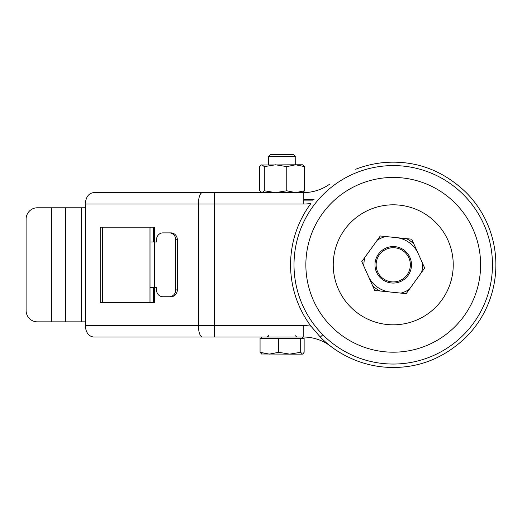 <?xml version="1.0" encoding="UTF-8"?>
<svg xmlns="http://www.w3.org/2000/svg" width="522" height="522" viewBox="0 0 522 522"><rect width="100%" height="100%" fill="white"/><g stroke="black" fill="none" stroke-linecap="round" stroke-linejoin="round"><path stroke-width="0.78" d="M85.295 204.024C85.817 197.146 88.564 193.342 93.523 192.618L303.197 192.618L303.197 204.024A57.029 57.029 0 0 0 310.877 203.502A102.664 102.664 0 0 0 310.89 326.12L320.325 337.088C329.897 346.947 341.695 354.712 355.717 360.376C345.975 356.409 337.708 351.743 330.902 346.386A45.623 45.623 0 0 0 303.197 337.016L93.523 337.016C88.564 336.285 85.817 332.488 85.295 325.611L198.406 325.611L198.406 204.024L85.295 204.024L85.295 325.611M320.325 337.088L322.837 334.746M466.153 192.54C506.04 232.786 505.753 297.84 465.513 337.727C444.483 357.55 420.393 367.462 393.236 367.468C380.368 367.462 367.86 365.1 355.717 360.376C367.86 365.1 380.368 367.462 393.236 367.468C420.393 367.462 444.483 357.55 465.513 337.727C505.753 297.84 506.04 232.786 466.153 192.54C445.031 172.306 420.725 162.179 393.236 162.166C380.368 162.172 367.853 164.534 355.697 169.252M154.656 242.006L154.656 227.174L100.231 227.174L100.231 302.453L154.656 302.453L154.656 287.629M102.651 302.453L102.651 227.174M303.197 192.618A45.623 45.623 0 0 0 329.832 184.038M395.089 246.658A18.25 18.25 0 0 1 411.395 266.664A18.25 18.25 0 0 1 391.389 282.97A18.25 18.25 0 0 1 375.083 262.964A18.25 18.25 0 0 1 395.089 246.658M391.5 281.834A17.109 17.109 0 0 0 410.259 266.553A17.109 17.109 0 0 0 394.971 247.793A17.109 17.109 0 0 0 376.218 263.081A17.109 17.109 0 0 0 391.5 281.834M372.577 285.625A29.33 29.33 0 0 0 379.99 290.982L400.929 293.116A29.33 29.33 0 0 0 409.274 289.371L421.593 272.301A29.33 29.33 0 0 0 422.52 263.205L413.9 244.002A29.33 29.33 0 0 0 406.488 238.652L385.543 236.518A29.33 29.33 0 0 0 377.204 240.264L364.885 257.326A29.33 29.33 0 0 0 363.951 266.422L374.737 290.447L379.99 290.982M409.274 289.371L406.181 293.651L400.929 293.116M422.52 263.205L424.686 268.021L421.593 272.301M406.488 238.652L411.734 239.187L413.9 244.002M377.204 240.264L380.29 235.977L385.543 236.518M363.951 266.422L361.792 261.607L364.885 257.326M452.633 185.323A99.232 99.232 0 0 1 472.73 324.208A99.232 99.232 0 0 1 333.845 344.311A99.232 99.232 0 0 1 313.748 205.42A99.232 99.232 0 0 1 452.633 185.323M390.463 292.046A27.372 27.372 0 0 1 368.264 276.027M396.015 237.582A27.372 27.372 0 0 1 418.207 253.607M149.977 227.174L149.977 302.453M150.016 302.453L150.016 227.174M169.324 232.877L170.935 232.877A6.845 6.401 90 0 1 177.336 239.722L175.725 239.722A6.845 6.401 -90 0 0 169.324 232.877L162.923 232.877A6.845 6.401 -90 0 0 156.515 239.722L156.515 242.006L154.512 242.006L154.512 287.629L150.082 287.629M177.336 239.722L177.336 289.906A6.845 6.401 90 0 1 170.935 296.75L162.923 296.75A6.845 6.401 -90 0 1 156.515 289.906L156.515 287.629L154.512 287.629M169.324 296.75A6.845 6.401 -90 0 0 175.725 289.906L177.336 289.906M175.725 239.722L175.725 289.906M153.435 302.453L153.435 287.629M153.435 242.006L153.435 227.174M51.737 207.789L37.316 207.789A11.406 11.216 -90 0 0 26.1 219.194L26.1 310.44A11.406 11.216 -90 0 0 37.316 321.846L51.737 321.846L51.737 207.789L65.55 207.789L65.55 321.846L51.737 321.846M85.295 321.846L81.321 321.846L81.321 207.789L65.55 207.789M81.321 207.789L85.295 207.789M81.321 321.846L65.55 321.846M150.082 242.006L154.512 242.006M303.197 199.463L314.055 199.463L303.197 199.463M268.412 156.724L295.785 156.724L293.586 154.525L270.611 154.525L268.412 156.724L268.412 164.789M261.346 353.994L289.664 354.125L278.644 352.291L269.352 354.125L260.06 352.291L260.06 338.38L304.137 338.38L304.137 352.291L302.851 353.994L302.414 354.125L300.685 352.291L289.664 354.125L302.414 354.125M260.06 352.291L261.79 354.125M300.685 338.38L300.685 352.291M278.644 338.38L278.644 352.291M304.567 190.784L295.667 192.618L286.774 190.784L286.774 166.622L295.667 164.789L302.63 164.789L304.567 166.622L304.567 190.784L302.63 192.618M295.785 156.724L295.667 164.789L304.567 166.622M286.774 166.622L275.544 164.789L264.308 166.622L261.972 164.789L261.157 165.024L259.636 166.622L259.636 190.784L261.972 192.618L264.308 190.784L264.308 166.622M286.774 190.784L275.544 192.618L264.308 190.784M295.667 164.789L261.157 165.024M303.197 204.024L214.516 204.024L214.516 325.611L303.197 325.611A57.029 57.029 0 0 1 310.877 326.126M330.902 346.386A45.623 45.623 0 0 0 303.197 337.016L303.197 325.611M214.516 192.618L214.516 204.024L198.406 204.024A11.406 4.026 90 0 1 202.438 192.618M202.438 337.016A11.406 4.026 90 0 1 198.406 325.611L214.516 325.611L214.516 337.016M445.534 194.817A87.376 87.376 0 0 1 463.236 317.115A87.376 87.376 0 0 1 340.938 334.811A87.376 87.376 0 0 1 323.242 212.519A87.376 87.376 0 0 1 445.534 194.817M429.149 216.747A60.004 60.004 0 0 1 441.305 300.731A60.004 60.004 0 0 1 357.322 312.887A60.004 60.004 0 0 1 345.172 228.904A60.004 60.004 0 0 1 429.149 216.747M153.435 301.311L154.656 301.311M154.656 228.316L153.435 228.316M312.874 200.911L303.197 200.911M295.785 335.646C295.4 335.887 295.857 336.344 297.155 337.016M261.568 337.016L261.568 338.38M302.63 337.016L302.63 338.38M268.412 335.646C268.791 335.914 268.334 336.37 267.042 337.016M261.568 192.618L261.157 192.383"/></g></svg>
